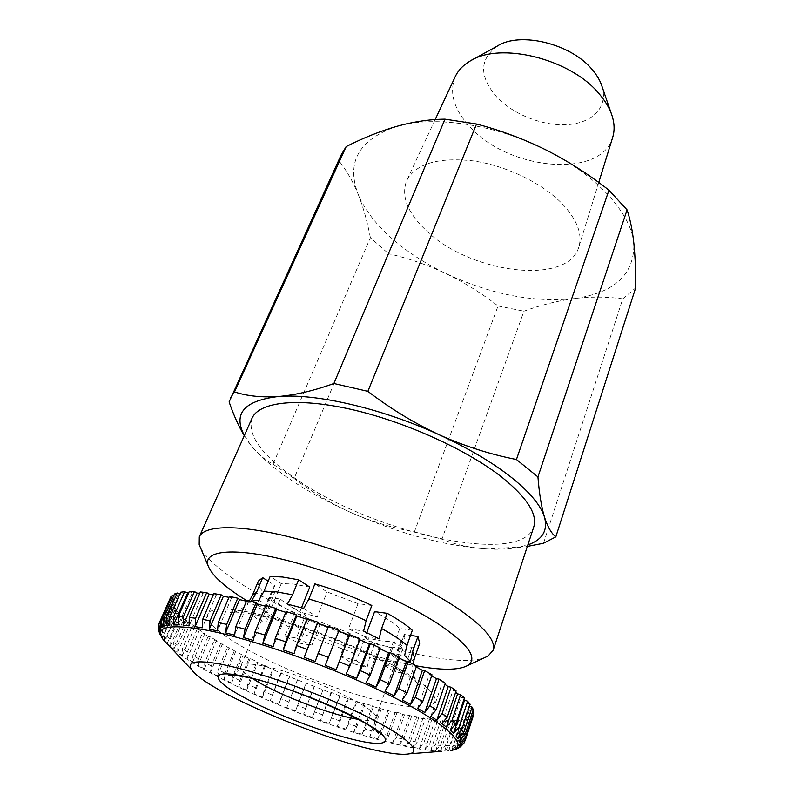 <?xml version="1.0" encoding="UTF-8"?>
<svg xmlns="http://www.w3.org/2000/svg" width="794" height="794" viewBox="0 0 794 794"><rect width="100%" height="100%" fill="white"/><g stroke="black" fill="none" stroke-linecap="round" stroke-linejoin="round"><path stroke-width="0.6" stroke-dasharray="3.97 2.98" d="M309.759 587.074L293.373 584.017L281.284 583.59L270.139 576.414M268.173 581.158L274.853 585.436L264.968 609.474L271.33 607.926L281.284 583.59M274.853 585.436L273.275 587.282L274.506 592.81L262.536 591.252C258.735 587.094 257.345 583.699 258.358 581.069M280.282 599.004C286.267 604.065 294.693 609.395 305.571 614.993L294.753 613.444C284.411 607.956 275.984 602.656 269.464 597.554L280.282 599.004L270.764 622.347L264.839 616.382L274.506 592.81M320.875 622.218L349.032 632.907L359.732 639.746L308.896 620.461L320.875 622.218L311.893 645.214L296.43 638.019L305.571 614.993M365.032 637.552L380.812 640.837L393.387 641.899L403.015 648.212C395.233 647.904 385.785 646.415 374.679 643.775L365.032 637.552L356.337 660.787L340.259 655.993L349.032 632.907M374.679 643.775L369.557 657.621L367.086 667.466L352.139 663.327L354.561 653.512L359.732 639.746L358.997 639.468L360.019 639.021M308.896 620.461L303.507 634.118L298.772 643.051L284.56 636.103L289.264 627.131L294.753 613.444M269.464 597.554L263.757 611.43L258.904 620.531L251.728 614.437L256.73 605.256L262.536 591.252M473.899 714.044L470.663 712.873L470.058 714.759L473.264 715.91L472.063 717.478L468.926 716.267L467.12 717.647L470.237 718.848L467.914 719.93L464.917 718.689L461.999 719.562L464.976 720.793L461.622 721.389L458.803 720.138L454.853 720.515L457.652 721.756L453.344 721.875L450.744 720.634L445.851 720.525L448.451 721.756L443.29 721.418L440.928 720.208L435.211 719.632L437.563 720.833L423.103 717.875L425.207 719.036L417.247 742.142L410.677 740.832L406.677 745.963L399.581 744.375L403.59 739.274L396.464 737.586L404.464 714.838L402.935 713.806L395.333 711.99L396.871 713.022L373.388 706.66L372.475 705.806L364.148 703.315L365.071 704.169L340.031 696.02L331.088 692.338L331.386 692.993L289.095 676.637L289.77 676.359L280.669 673.054L256.72 662.256L258 662.256L250.189 658.494L248.919 658.514L214.291 640.093L216.405 640.52L210.251 636.828L208.137 636.411L202.539 632.897L204.892 633.463L199.493 629.89L197.14 629.324L192.297 625.95L194.877 626.655L190.322 623.25L187.741 622.546L183.761 619.35L186.521 620.193L182.908 617.007L180.129 616.164L177.102 613.206L180.02 614.179L177.429 611.271L174.491 610.288L172.487 607.618L175.534 608.72L174.045 606.14L170.978 605.038L170.075 602.706L173.201 603.916L172.884 601.713L169.737 600.502L169.995 598.557M417.247 742.142L412.969 747.253L419.421 748.434L423.708 743.303L431.658 720.059M437.563 720.833L429.623 744.216L425.078 749.338L430.795 750.102L435.34 744.941L443.29 721.418M448.451 721.756L440.491 745.417L435.708 750.598L440.581 750.906L445.374 745.695L453.344 721.875M457.652 721.756L449.662 745.725L444.67 750.965L448.59 750.796L453.602 745.516L461.622 721.389M464.976 720.793L456.937 745.09L451.746 750.409L454.625 749.754L459.845 744.385L467.914 719.93M470.237 718.848L462.128 743.472L456.838 748.891M460.589 746.717L463.904 742.271L472.063 717.478M246.716 600.631L253.068 604.442C298.038 630.873 367.225 656.956 416.135 665.809M200.664 548.118C207.542 560.127 223.858 573.764 249.604 589.059C321.441 632.481 448.779 671.277 484.568 657.67M251.986 418.329C247.152 435.221 261.772 455.389 295.834 478.832C371.661 532.576 520.755 566.856 533.737 527.047M455.24 76.641C448.818 93.067 454.059 110.168 470.951 127.943C509.798 170.422 601.256 178.839 612.68 137.392M426.428 230.746C470.127 273.374 568.067 286.138 578.876 246.874C582.598 234.121 577.149 219.859 562.529 204.088C542.54 183.265 506.155 165.569 473.105 160.874C438.07 157.113 415.947 163.643 406.736 180.446C400.831 196.078 407.391 212.852 426.428 230.746M497.153 46.161C479.288 59.51 479.129 76.432 496.667 96.918C513.47 114.822 543.811 126.544 568.296 124.598C592.81 122.752 608.273 106.803 602.1 86.655M244.344 435.509L250.854 445.255C257.822 453.89 265.226 460.192 273.067 464.172L370.381 237.714L388.554 253.693L294.108 478.514C312.241 492.3 331.455 503.763 351.742 512.914C372.188 521.777 393.07 528.099 414.389 531.871L498.056 305.988C481.799 293.373 464.51 282.604 446.198 273.682C427.738 264.978 408.523 258.318 388.554 253.693M273.067 464.172L294.108 478.514M370.381 237.714C367.414 221.933 363.354 207.482 358.213 194.371C364.446 209.328 375.373 223.769 390.985 237.694C406.657 251.549 425.068 263.548 446.198 273.682C490.742 294.425 533.32 302.732 573.943 298.613C614.397 293.006 634.376 274.655 633.89 243.55C631.419 213.804 597.128 175.275 546.093 149.997C495.496 124.291 433.981 115.239 396.752 126.345C358.749 139.645 345.906 162.323 358.213 194.371C352.943 181.449 346.512 170.273 338.929 160.835L229.119 401.913M412.344 630.287L399.749 628.491C394.519 623.399 386.132 617.782 374.589 611.638M419.698 643.319C418.825 645.631 416.155 647.13 411.699 647.825L401.059 640.798L404.474 637.91L404.215 634.475L410.508 635.399M371.84 605.455L358.044 603.658L327.059 591.927L314.89 583.878M543.523 543.255L622.754 298.862L635.627 287.964M622.754 298.862C606.934 296.638 590.657 296.549 573.943 298.613C557.338 300.896 540.684 305.094 523.961 311.188L441.901 539.176C455.696 544.773 471.1 548.059 488.121 549.031C498.711 549.527 508.12 549.101 516.338 547.771L527.851 544.902M341.063 155.128L338.929 160.835M498.056 305.988L523.961 311.188M414.389 531.871L441.901 539.176M248.651 442.318L250.954 445.365C271.617 469.591 305.214 492.111 351.742 512.914C400.762 534.243 446.228 546.282 488.121 549.031L527.355 546.411M169.737 600.502L159.118 624.362L158.492 629.453M159.683 633.751L159.534 626.416L170.075 602.706M170.978 605.038L160.517 628.6L160.785 636.093L162.383 638.485L162.115 631.041L172.487 607.618M174.491 610.288L164.209 633.572L164.388 640.867L167.097 643.606L166.909 636.351L177.102 613.206M180.129 616.164L170.025 639.19L170.085 646.286L173.826 649.303L173.747 642.247L183.761 619.35M187.741 622.546L177.816 645.324L177.727 652.221L182.402 655.487L182.471 648.619L192.297 625.95M197.14 629.324L187.404 651.894L187.136 658.603L192.654 662.047L192.892 655.368L202.539 632.897M208.137 636.411L198.589 658.802L198.123 665.303L204.386 668.885L204.832 662.394L214.291 640.093M220.563 643.696L211.194 665.928L210.509 672.26L217.427 675.922L218.082 669.61L227.362 647.447M234.22 651.1L225.03 673.203L224.107 679.356L231.57 683.058L232.463 676.925L241.565 654.861M248.919 658.514L239.887 680.527L238.716 686.512L246.636 690.214L247.778 684.239L256.72 662.256M264.462 665.858L255.599 687.812L254.159 693.638L262.437 697.311L263.836 691.475L272.62 669.541M280.669 673.054L270.248 700.675L278.783 704.258L289.095 676.637M297.343 680.031L286.783 707.523L295.477 710.977L305.938 683.455M314.315 686.701L303.596 714.114L312.36 717.409L322.989 689.946M331.386 692.993L320.488 720.386L329.222 723.483L340.031 696.02M348.368 698.839L340.13 720.982L337.271 726.252L345.876 729.11L348.715 723.82L356.903 701.618M365.071 704.169L356.923 726.45L353.767 731.651L362.153 734.242L365.28 729.021L373.388 706.66M381.299 708.923L373.23 731.363L369.786 736.514L377.835 738.807L381.269 733.626L389.308 711.087M396.871 713.022L388.852 735.661L385.12 740.782L392.742 742.727L396.464 737.586M200.376 591.957L203.125 593.475L199.81 593.267M213.804 593.575L216.286 595.083L213.328 594.676M229.377 596.383L231.54 597.842L228.97 597.346M246.835 600.353L248.621 601.743L246.468 601.227M265.871 605.435L267.241 606.715L265.533 606.249M286.108 611.539L287.021 612.69L285.8 612.313M307.139 618.556L307.566 619.558L306.841 619.31M328.508 626.337L328.22 627.081M339.008 630.406L338.72 631.151M380.237 647.973L378.748 648.202L379.939 648.758M399.213 657.045L397.308 657.065L398.916 657.879M416.592 666.057L414.299 665.868L416.274 666.96M432.025 674.821L429.415 674.434L431.678 675.823M445.265 683.158L442.397 682.592L444.868 684.309M456.103 690.929L453.037 690.204L455.637 692.299M464.421 697.995L461.215 697.122L463.825 699.762M470.147 704.248L466.882 703.256L469.472 706.303M473.293 709.618L470.008 708.526L470.653 710.898L472.648 711.563M425.207 719.036L418.646 717.845L416.82 716.744L404.464 714.838M170.075 598.597L173.152 599.867L174.065 598.1L170.889 596.78M173.668 595.877L175.484 596.681L177.657 595.391L174.501 593.991M179.762 594.2L183.712 593.674L180.635 592.215M189.28 591.51L192.227 593.019L188.555 593.178M411.57 716.416L403.59 739.274M410.677 740.832L418.646 717.845M473.264 715.91L465.443 739.69M411.699 647.825L406.588 662.136L404.196 672.339L395.462 672.409L397.923 662.365L403.015 648.212M401.059 640.798L392.375 664.816L384.753 665.63L393.387 641.899M399.749 628.491L390.757 653.254L395.372 658.98L404.215 634.475M358.044 603.658L348.467 628.828L365.19 636.758L366.759 632.59M301.512 607.728L299.824 611.956L317.223 616.978L327.059 591.927M284.56 636.103L296.43 638.019M298.772 643.051L311.893 645.214M395.372 658.98L410.448 661.471M390.757 653.254L404.612 655.487M251.728 614.437L264.839 616.382M258.904 620.531L270.764 622.347M365.19 636.758L379.085 638.882M348.467 628.828L363.622 631.091M258.884 600.195L271.33 607.926M251.41 601.108L264.968 609.474M340.259 655.993L352.139 663.327M356.337 660.787L367.086 667.466M303.665 608.343L317.223 616.978M287.378 604.095L299.824 611.956M384.753 665.63L395.462 672.409M392.375 664.816L404.196 672.339M216.286 595.083L202.222 627.816M231.54 597.842L217.496 630.942M248.621 601.743L234.657 635.16M267.241 606.715L253.385 640.43M287.021 612.69L273.325 646.653M307.566 619.558L294.058 653.71M328.438 627.171L315.149 661.452M325.292 665.382L338.462 631.051M346.085 673.838L358.997 639.468M366.103 682.552L378.748 648.202M384.951 691.336L397.308 657.065M402.221 700L414.299 665.868M417.614 708.367L429.415 674.434M430.854 716.277L442.397 682.592M441.742 723.582L453.037 690.204M450.148 730.162L461.215 697.122M456.014 735.939L466.882 703.256M468.817 706.104L459.855 733.17M459.329 740.822L470.008 708.526M470.653 710.898L461.056 739.978M460.143 744.762L470.663 712.873M470.058 714.759L460.153 744.762M458.535 747.74L468.926 716.267M467.12 717.647L456.788 748.901M454.625 749.754L464.917 718.689M461.999 719.562L451.746 750.409M448.59 750.796L458.803 720.138M454.853 720.515L444.67 750.965M440.581 750.906L450.744 720.634M445.851 720.525L435.708 750.598M430.795 750.102L440.928 720.208M435.211 719.632L425.078 749.338M419.421 748.434L429.554 718.898M423.103 717.875L412.969 747.253M406.677 745.963L416.82 716.744M409.744 715.315L399.581 744.375M392.742 742.727L402.935 713.806M395.333 711.99L385.12 740.782M377.835 738.807L388.087 710.144M380.068 707.97L369.786 736.514M362.153 734.242L372.475 705.806M364.148 703.315L353.767 731.651M345.876 729.11L356.308 700.864M347.752 698.075L337.271 726.252M329.222 723.483L339.763 695.375M331.088 692.338L320.488 720.386M312.36 717.409L323.029 689.42M314.345 686.165L303.596 714.114M295.477 710.977L306.305 683.058M297.69 679.614L286.783 707.523M278.783 704.258L289.77 676.359M281.324 672.776L270.248 700.675M262.437 697.311L273.612 669.392M265.434 665.709L254.159 693.638M246.636 690.214L258 662.256M250.189 658.494L238.716 686.512M231.57 683.058L243.143 655M235.788 651.229L224.107 679.356M217.427 675.922L229.218 647.725M222.419 643.974L210.509 672.26M204.386 668.885L216.405 640.52M210.251 636.828L198.123 665.303M192.654 662.047L204.892 633.463M199.493 629.89L187.136 658.603M182.402 655.487L194.877 626.655M190.322 623.25L177.727 652.221M173.826 649.303L186.521 620.193M182.908 617.007L170.085 646.286M167.097 643.606L180.02 614.179M177.429 611.271L164.388 640.867M162.383 638.485L175.534 608.72M174.045 606.14L160.785 636.093M159.842 634.049L173.201 603.916M172.884 601.713L159.425 632.044M160.358 628.699L173.152 599.867M174.065 598.1L160.428 628.828M163.117 624.57L175.484 596.681M177.657 595.391L163.872 626.516M168.854 620.253L180.268 594.438M183.712 593.674L169.807 625.215M192.227 593.019L178.223 624.967M203.125 593.475L189.061 625.821M358.173 719.374C368.555 721.091 374.341 720.684 375.542 718.153C382.916 710.144 300.995 672.19 260.402 665.412C248.562 663.278 242.031 663.526 240.81 666.156C239.996 668.846 244.006 673.034 252.849 678.731M354.561 653.512L303.507 634.118M289.264 627.131C278.853 621.682 270.347 616.452 263.757 611.43M256.73 605.256C252.869 601.187 251.42 597.892 252.383 595.381M393.298 703.931C348.705 695.127 281.989 669.719 241.178 646.048C199.929 622.377 193.637 603.877 238.885 610.437C283.557 616.591 370.093 649.423 410.508 675.615C451.548 701.876 438.248 713.032 393.298 703.931M397.923 662.365L385.001 660.866L369.557 657.621M441.682 751.303C431.579 751.154 418.339 749.248 401.963 745.576C326.999 729.2 203.84 677.282 169.539 646.286M429.623 744.216L423.708 743.303M440.491 745.417L435.34 744.941M449.662 745.725L445.374 745.695M456.937 745.09L453.602 745.516M462.128 743.472L459.845 744.385M465.056 740.862L463.904 742.271M159.118 624.362L159.306 622.585M160.517 628.6L159.534 626.416M164.209 633.572L162.115 631.041M170.025 639.19L166.909 636.351M177.816 645.324L173.747 642.247M187.404 651.894L182.471 648.619M198.589 658.802L192.892 655.368M211.194 665.928L204.832 662.394M225.03 673.203L218.082 669.61M239.887 680.527L232.463 676.925M255.599 687.812L247.778 684.239M271.955 694.978L263.836 691.475M288.768 701.956L280.451 698.551M305.869 708.665L297.432 705.409M323.049 715.027L314.593 711.95M340.13 720.982L331.753 718.113M356.923 726.45L348.715 723.82M373.23 731.363L365.28 729.021M388.852 735.661L381.269 733.626M414.508 657.938C413.674 660.142 411.034 661.541 406.588 662.136M376.386 730.976C373.23 723.92 375.125 719.056 375.542 718.153L404.474 637.91M231.56 675.099C238.637 671.982 240.493 667.119 240.81 666.156L273.275 587.282M249.326 600.979C240.503 613.047 229.109 613.365 230.171 612.541C231.084 611.767 236.066 611.906 245.098 612.978C275.27 617.007 334.056 636.699 375.522 657.402L405.158 673.917L416.096 681.897L419.44 685.569L417.277 683.515C417.019 685.182 411.094 670.999 413.019 664.141M598.755 182.491L578.876 246.874M611.281 113.453L612.263 116.331M516.338 547.771L522.512 547.155M472.361 59.848L469.691 61.317M435.172 119.586L406.736 180.446"/><path stroke-width="1.19" d="M256.631 592.155L252.383 595.381L258.358 581.069L262.675 577.645L256.631 592.155L251.41 601.108L258.884 600.195L264.065 591.083L270.139 576.414L282.585 577.01L298.604 579.769L309.759 587.074L301.512 607.728M220.583 664.141C254.854 670.583 316.349 692.15 360.258 713.359C404.364 734.599 422.914 751.134 409.446 753.804C402.657 755.084 390.727 753.754 373.666 749.814C312.449 736.187 204.981 689.569 191.741 669.799C186.213 661.65 195.82 659.764 220.583 664.141M169.539 646.286L163.167 639.557C154.622 627.617 166.69 624.064 199.373 628.888C244.889 636.222 329.917 665.64 389.199 695.058C448.749 724.505 470.733 746.985 450.923 750.588L456.838 748.891L460.589 746.717L464.073 742.936M465.443 739.69L464.063 742.926L459.597 746.429L460.143 744.762L465.641 739.154L473.899 714.044L473.909 711.99L465.592 737.269L460.063 742.986L459.329 740.822L464.907 735.065L473.293 709.618L472.063 707.097L463.617 732.693L458.059 738.579L456.014 735.939L461.622 730.004L470.147 704.248L467.656 701.281L459.041 727.185L453.513 733.269L450.148 730.162L455.726 724.049L464.421 697.995L460.649 694.611L451.865 720.803L446.417 727.096L441.742 723.582L447.221 717.25L456.103 690.929L451.081 687.187L442.109 713.627L436.799 720.148L430.854 716.277L436.184 709.717L445.265 683.158L439.042 679.118L429.862 705.787L424.76 712.536L417.614 708.367L422.736 701.578L432.025 674.821L424.691 670.553L415.302 697.4L410.458 704.387L402.221 700L407.084 692.983L416.592 666.057L408.265 661.64L398.648 688.626L394.122 695.852L384.951 691.336L389.487 684.081L399.213 657.045L390.053 652.579L380.207 679.654L376.058 687.108L366.103 682.552L370.272 675.069L380.237 647.973L370.421 643.537L360.347 670.662L356.595 678.334L346.085 673.838L349.846 666.146L360.019 639.021L349.757 634.734L336.15 669.719L325.292 665.382L339.008 630.406L328.508 626.337L315.149 661.452L304.191 657.353L317.64 622.298L317.6 623.131L328.22 627.081M317.64 622.298L307.139 618.556L296.48 645.492L294.058 653.71L283.23 649.949L285.642 641.751L296.39 614.884L296.837 615.896L306.841 619.31M296.39 614.884L286.108 611.539L275.29 638.316L273.325 646.653L262.854 643.309L264.819 635.001L275.707 608.313L276.64 609.474L285.8 612.313M275.707 608.313L265.871 605.435L254.934 632.014L253.385 640.43L243.49 637.572L245.028 629.185L256.025 602.715L257.415 604.006L265.533 606.249M256.025 602.715L246.835 600.353L235.798 626.704L234.657 635.16L225.536 632.838L226.677 624.412L237.743 598.19L239.55 599.579L246.468 601.227M237.743 598.19L229.377 596.383L218.281 622.466L217.496 630.942L209.318 629.176L210.102 620.749L221.208 594.815L223.382 596.274L228.97 597.346M221.208 594.815L213.804 593.575L202.688 619.37L202.222 627.816L195.116 626.645L195.592 618.248L206.708 592.612L209.189 594.111L213.328 594.676M416.135 665.809C441.256 670.394 458.337 670.335 467.388 665.65C478.524 658.524 468.758 644.569 438.06 623.796C400.901 599.549 334.602 571.898 283.279 559.502C231.788 547.006 203.145 550.847 208.028 565.576C211.651 575.263 224.553 586.945 246.716 600.631M484.568 657.67L488.012 656.072L493.153 650.236C496.151 640.669 484.132 626.585 457.106 608.006C419.401 582.667 353.449 553.964 297.879 539.096C242.21 524.179 204.435 524.506 199.294 536.853L199.195 544.624L200.664 548.118M493.153 650.236L533.737 527.047C537.736 514.393 527.256 497.888 502.294 477.541C467.438 449.91 404.95 421.525 351.067 409.367C297.085 397.149 258.913 402.032 251.986 418.329L199.294 536.853M598.755 182.491L612.68 137.392C614.685 130.931 614.546 123.914 612.263 116.331C609.941 108.808 605.584 101.324 599.192 93.871C570.608 58.637 499.486 41.308 469.691 61.317C462.912 65.406 458.098 70.517 455.24 76.641L435.172 119.586M611.281 113.453L602.1 86.655C600.333 80.968 597.098 75.351 592.384 69.803C571.333 43.66 519.832 31.174 497.153 46.161L472.361 59.848M527.851 544.902C542.51 539.741 548.059 530.481 544.486 517.112C541.448 507.019 539.265 493.62 537.945 476.916L627.081 209.894C630.198 219.243 632.471 230.458 633.89 243.55C635.23 256.919 635.805 271.727 635.627 287.964L555.81 536.873C551.393 533.409 547.622 526.819 544.486 517.112C540.932 505.54 529.935 492.33 511.495 477.482C492.558 462.525 468.539 448.332 439.439 434.894C414.289 423.192 390.43 408.672 367.87 391.343L476.529 124.033C500.657 130.355 523.841 139.01 546.093 149.997C568.286 161.281 589.247 174.68 608.968 190.203L516.447 459.518C490.335 454.396 464.669 446.188 439.439 434.894C382.202 408.434 315.625 393.139 278.297 396.524C261.702 397.605 247.103 396.077 234.508 391.928L346.184 146.572C363.285 137.918 380.137 131.179 396.752 126.345C413.446 121.72 429.524 119.328 444.968 119.16L333.907 383.502C313.789 390.737 295.259 395.075 278.297 396.524C244.145 400.623 232.831 413.624 244.344 435.509M537.945 476.916L516.447 459.518M298.604 579.769L292.549 594.775L287.378 604.095L303.665 608.343L308.876 599.004L314.89 583.878C334.264 589.466 353.241 596.661 371.84 605.455L366.113 620.7L363.622 631.091L379.085 638.882L381.596 628.53C392.683 634.595 401.139 640.172 406.965 645.274L412.344 630.287C406.588 625.096 398.211 619.439 387.214 613.325L374.589 611.638L366.759 632.59M410.508 635.399L417.942 636.49L419.698 643.319L414.508 657.938L412.662 651.328L417.942 636.49M262.675 577.645L268.173 581.158M627.081 209.894L608.968 190.203M476.529 124.033L444.968 119.16M346.184 146.572L341.063 155.128L229.119 401.913C233.585 415.004 238.627 426.239 244.224 435.608M527.355 546.411L543.523 543.255L555.81 536.873M367.87 391.343L333.907 383.502M234.508 391.928L230.468 397.814M206.708 592.612L200.376 591.957L189.27 617.444L189.061 625.821L183.136 625.235L183.354 616.908L194.441 591.59L197.18 593.098L199.81 593.267M194.441 591.59L189.28 591.51L178.223 616.68L178.223 624.967L173.549 624.957L173.549 616.73L184.575 591.729L188.555 593.178M184.575 591.729L180.635 592.215L169.648 617.047L169.807 625.215L166.412 625.761L166.264 617.653L177.201 592.989L179.762 594.2M177.201 592.989L174.501 593.991L163.614 618.496L163.872 626.516L161.778 627.597L161.519 619.628L172.348 595.292L173.668 595.877M172.348 595.292L170.889 596.78L160.12 620.968L160.428 628.828L159.604 630.386L158.78 624.134L170.075 598.597M158.78 624.134L158.482 629.453L159.683 633.751L163.167 639.557L191.741 669.799M349.757 634.734L349.191 635.359L338.72 631.151M370.421 643.537L369.369 643.964L359.732 639.785M390.053 652.579L388.554 652.797L379.939 648.758M408.265 661.64L406.339 661.65L398.916 657.879M424.691 670.553L422.398 670.354L416.274 666.96M439.042 679.118L436.432 678.731L431.678 675.823M451.081 687.187L448.213 686.621L444.868 684.309M460.649 694.611L457.592 693.887L455.637 692.299M467.656 701.281L463.825 699.762M469.472 706.303L472.063 707.097M472.648 711.563L473.909 711.99M381.596 628.53L387.214 613.325M406.965 645.274L404.612 655.487L410.448 661.471L412.662 651.328M195.116 626.645L209.189 594.111M209.318 629.176L223.382 596.274M225.536 632.838L239.55 599.579M243.49 637.572L257.415 604.006M262.854 643.309L276.64 609.474M283.23 649.949L296.837 615.896M304.191 657.353L317.6 623.131M349.191 635.359L336.15 669.719M369.369 643.964L356.595 678.334M388.554 652.797L376.058 687.108M406.339 661.65L394.122 695.852M422.398 670.354L410.458 704.387M436.432 678.731L424.76 712.536M448.213 686.621L436.799 720.148M457.592 693.887L446.417 727.096M464.47 700.407L453.513 733.269M459.855 733.17L458.059 738.579M461.056 739.978L460.063 742.986M460.153 744.762L459.597 746.429M159.604 630.386L160.358 628.699M161.778 627.597L163.117 624.57M166.412 625.761L168.854 620.253M173.549 624.957L187.503 593.227M183.136 625.235L197.18 593.098M241.356 675.763C273.841 681.986 335.336 705.409 365.746 723.175C396.653 741.02 389.546 747.928 356.675 740.306C324.16 732.912 273.384 713.528 242.865 696.884C211.958 680.2 208.415 669.273 241.356 675.763M252.849 678.731C274.674 692.954 323.416 712.297 352.308 718.252L358.173 719.374M264.065 591.083L276.501 591.858L292.549 594.775M409.446 753.804L441.682 751.303M465.592 737.269L465.641 739.154M463.617 732.693L464.907 735.065M459.041 727.185L461.622 730.004M451.865 720.803L455.726 724.049M442.109 713.627L447.221 717.25M429.862 705.787L436.184 709.717M415.302 697.4L422.736 701.578M398.648 688.626L407.084 692.983M380.207 679.654L389.487 684.081M360.347 670.662L370.272 675.069M339.475 661.839L349.846 666.146M318.027 653.393L328.617 657.492M296.48 645.492L307.06 649.294M275.29 638.316L285.642 641.751M254.934 632.014L264.819 635.001M235.798 626.704L245.028 629.185M218.281 622.466L226.677 624.412M202.688 619.37L210.102 620.749M189.27 617.444L195.592 618.248M178.223 616.68L183.354 616.908M169.648 617.047L173.549 616.73M163.614 618.496L166.264 617.653M160.12 620.968L161.519 619.628M308.876 599.004C328.309 604.691 347.395 611.926 366.113 620.7M231.56 675.099L228.593 675.396C229.605 674.692 234.587 675.118 243.54 676.677C283.398 682.731 377.736 725.111 378.381 733.199L376.386 730.976M252.383 595.381L249.326 600.979M467.388 665.65L488.012 656.072M208.028 565.576L199.195 544.624M413.019 664.141L414.508 657.938"/></g></svg>
